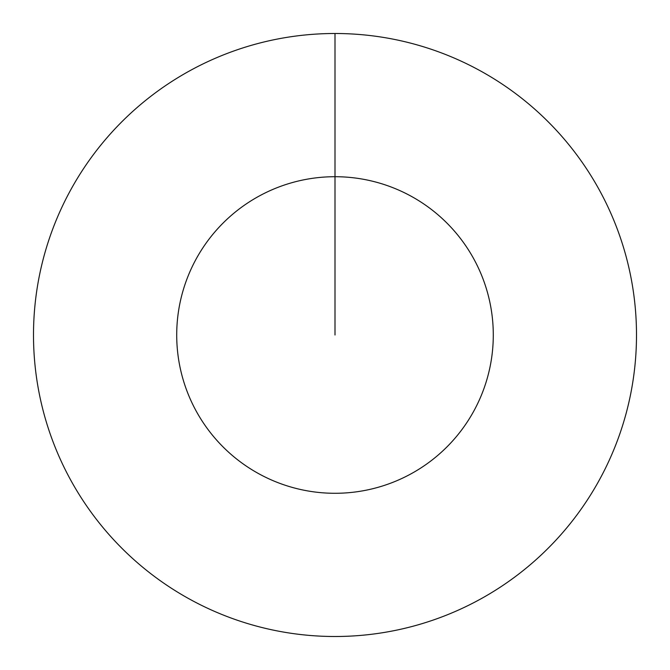 <?xml version="1.0" encoding="UTF-8"?>
<svg xmlns="http://www.w3.org/2000/svg" width="670" height="670" viewBox="0 0 670 670"><rect width="100%" height="100%" fill="white"/><g stroke="black" fill="none" stroke-linecap="round" stroke-linejoin="round"><path stroke-width="1" d="M335 33.5A301.5 301.5 0 0 1 636.5 335A301.5 301.5 0 0 1 335 636.5A301.5 301.5 0 0 1 33.5 335A301.5 301.5 0 0 1 335 33.5L335 176.713A158.287 158.287 0 0 1 493.288 335A158.287 158.287 0 0 1 335 493.288A158.287 158.287 0 0 1 176.713 335A158.287 158.287 0 0 1 335 176.713L335 335"/></g></svg>
